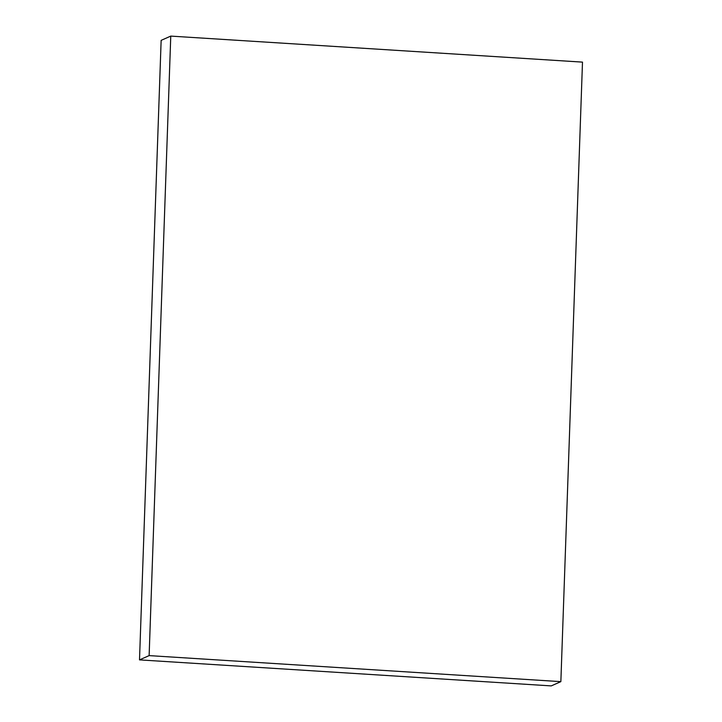 <?xml version="1.0" encoding="UTF-8"?>
<svg xmlns="http://www.w3.org/2000/svg" width="722" height="722" viewBox="0 0 722 722"><rect width="100%" height="100%" fill="white"/><g stroke="black" fill="none" stroke-linecap="round" stroke-linejoin="round"><path stroke-width="1.08" d="M560.859 681.64L149.129 655.612L139.508 659.881L161.141 40.36L170.762 36.1L582.492 62.119L560.859 681.64L551.238 685.9L139.508 659.881M149.129 655.612L170.762 36.1"/></g></svg>
